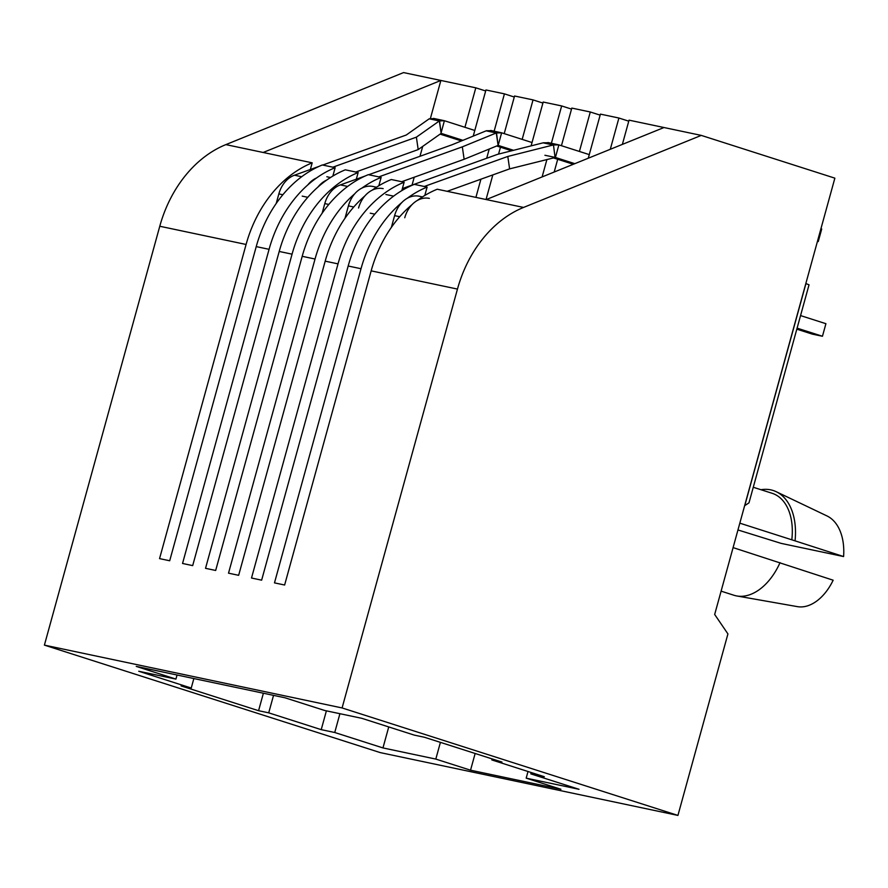 <?xml version="1.0" encoding="UTF-8"?>
<svg xmlns="http://www.w3.org/2000/svg" width="888" height="888" viewBox="0 0 888 888"><rect width="100%" height="100%" fill="white"/><g stroke="black" fill="none" stroke-linecap="round" stroke-linejoin="round"><path stroke-width="1.33" d="M744.743 505.727L805.938 283.583L809.035 284.804L748.973 502.874L744.644 505.694M714.674 614.474L834.864 178.155L701.276 135.398L523.565 207.437A115.695 89.344 101.9 0 0 457.464 289.077L342.091 707.947L677.933 815.417L727.927 633.91L714.674 614.474M753.268 487.257L772.138 493.295A54.379 34.443 107.7 0 1 791.807 539.804L739.826 523.165M677.933 815.417L380.242 752.602L44.4 645.121L342.091 707.947M470.54 770.196L435.808 759.085L382.961 747.929L334.743 732.5L321.223 729.647L268.72 712.842L258.575 710.7L181.097 685.913L191.242 688.045L138.739 671.25L175.924 679.098L136.241 666.4L284.981 697.779L324.653 710.478L361.838 718.325L414.341 735.131L424.486 737.273L501.964 762.059L491.819 759.928L544.322 776.723L530.802 773.87L579.02 789.299L526.184 778.154L560.916 789.265L470.54 770.196L475.147 753.479M401.975 202.397A115.695 89.344 101.9 0 0 361.016 268.72L274.481 582.872L284.626 585.014L371.162 270.862A115.695 89.344 -78.1 0 1 412.121 204.54M361.016 268.72L348.174 266.012L261.638 580.164L251.504 578.021L338.028 263.869L325.186 261.161L238.65 575.313L228.516 573.171L315.04 259.019L302.198 256.31L215.673 570.462L205.528 568.32L292.063 254.168L279.209 251.459L192.685 565.612L182.54 563.469L269.075 249.317L256.232 246.609L169.697 560.761L159.551 558.619L246.087 244.466L159.773 226.251L44.4 645.121M737.961 529.958L781.14 543.378L843.6 556.554L791.807 539.804M760.983 489.721A60.206 38.14 107.7 0 1 776.223 491.708A60.206 38.14 107.7 0 1 795.093 540.503M843.6 556.554A52.592 33.311 -72.3 0 0 826.939 515.917L776.223 491.708M721.1 591.153L733.965 595.26A54.379 34.443 -72.3 0 0 736.851 595.97L797.413 606.637A46.043 29.16 -72.3 0 0 833.155 580.208L733.1 547.607M494.139 131.18L504.428 93.862L514.285 97.025M475.913 197.38L480.919 179.187M486.691 158.253L489.233 149.018M486.047 199.523L492.829 174.903M498.568 154.079L500.466 147.208M504.206 133.633L514.563 96.004L533.044 99.9L542.901 103.064M610.289 149.295L618.903 118.026L628.771 121.179M622.366 144.4L629.048 120.158L663.98 127.528L486.269 199.567L437.251 189.222A115.695 89.344 -78.1 0 0 417.171 200.566M551.381 143.268L561.66 105.938L571.528 109.102M542.113 176.934L546.919 159.463M554.19 172.028L557.697 159.285M561.438 145.71L571.805 108.081L590.287 111.988L600.144 115.14M579.409 151.459L590.287 111.988M588.278 158.219L600.421 114.119L618.903 118.026M461.438 140.937L440.082 134.121M464.935 127.295L475.802 87.823L485.669 90.976M473.237 136.108L485.947 89.966L504.428 93.862M522.166 139.383L533.044 99.9M531.113 145.876L543.19 102.042L561.66 105.938M424.808 195.46L427.117 187.079A115.695 89.344 101.9 0 0 407.037 198.424M348.174 266.012A115.695 89.344 -78.1 0 1 414.274 184.371L427.117 187.079M401.82 190.609L404.129 182.229A115.695 89.344 101.9 0 0 338.028 263.869M325.186 261.161A115.695 89.344 -78.1 0 1 364.913 195.893M372.083 190.221A115.695 89.344 -78.1 0 1 391.286 179.52L404.129 182.229M378.832 185.758L381.141 177.378A115.695 89.344 101.9 0 0 361.938 188.078M354.778 193.751A115.695 89.344 101.9 0 0 315.04 259.019M302.198 256.31A115.695 89.344 -78.1 0 1 368.298 174.67L381.141 177.378M356.321 179.176L358.153 172.527A115.695 89.344 101.9 0 0 292.063 254.168M279.209 251.459A115.695 89.344 -78.1 0 1 345.31 169.819L358.153 172.527M332.856 176.057L335.165 167.677A115.695 89.344 101.9 0 0 269.075 249.317M256.232 246.609A115.695 89.344 -78.1 0 1 322.322 164.968L335.165 167.677M310.345 169.497L312.188 162.826A115.695 89.344 101.9 0 0 246.087 244.466M528.005 771.505L526.184 778.154M440.415 742.368L435.808 759.085M430.414 118.426L440.87 80.453L475.802 87.823M412.054 185.093L414.219 177.223M419.98 156.288L422.71 146.398M312.188 162.826L225.874 144.611A115.695 89.344 101.9 0 0 159.773 226.251M177.045 675.002L175.924 679.098M388.744 726.939L382.961 747.929M334.743 732.5L339.915 713.697M531.168 772.516L530.802 773.87M492.096 758.907L491.819 759.928M193.85 678.554L191.242 688.045M268.72 712.842L273.537 695.371M326.396 710.844L321.223 729.647M225.874 144.611L403.574 72.583L440.87 80.453L263.17 152.481M263.392 693.228L258.575 710.7M701.276 135.398L663.98 127.528M736.851 595.97A54.379 34.443 -72.3 0 0 780.041 562.626M358.552 208.014A26.096 20.158 -78.1 0 1 383.172 188.633M376.49 187.224L373.038 186.491A26.096 20.158 -78.1 0 0 348.407 205.872L344.999 218.27M317.971 187.035A26.096 20.158 -78.1 0 1 326.729 180.075M307.836 184.893A26.096 20.158 -78.1 0 1 316.594 177.933M796.814 329.171L812.309 334.121L822.455 336.263L825.918 323.698L800.554 315.584M404.75 217.76A26.096 20.158 -78.1 0 1 429.37 198.379M422.455 196.925L419.236 196.237A26.096 20.158 -78.1 0 0 394.605 215.629L391.364 227.406M822.455 336.263L797.102 328.149M548.74 142.746L543.334 142.779L497.657 154.312L402.386 188.567M553.468 144.922L555.056 157.409L553.468 144.922L558.874 144.888L589.277 154.612M547.918 142.535L558.874 144.888L555.411 157.454L574.836 163.669M544.91 155.267L555.411 157.454L509.612 168.875L507.803 156.454L424.275 186.48M543.101 142.846L553.235 144.988L507.803 156.454M447.186 191.32L509.612 168.875M817.46 241.314L818.248 241.558L817.437 241.392M820.923 228.749L821.711 228.993L818.248 241.558M573.304 164.28L553.246 157.864M491.497 130.669L486.358 130.758L452.181 144.711L368.664 174.747M401.709 181.718L464.135 159.274L498.179 145.377L501.631 132.812L532.034 142.535M511.632 150.782L496.647 145.987M464.135 159.274L462.326 146.853L496.292 132.967L498.101 145.388L513.564 150.294M365.268 175.968L340.404 184.904A26.096 20.158 -78.1 0 0 324.786 203.596L322.133 213.253M462.326 146.853L378.799 176.89M486.147 130.836L496.292 132.967L501.631 132.812L490.72 130.458M498.101 145.388L496.503 132.9M416.383 137.163L439.338 120.957L440.97 132.145L441.147 133.378L418.193 149.584L416.383 137.163L332.867 167.188M355.777 172.028L418.193 149.584M319.092 166.356L294.461 175.214A26.096 20.158 -78.1 0 0 278.854 193.895L276.212 203.463M434.254 118.592L429.193 118.814L406.249 135.02L322.721 165.057M429.193 118.814L439.338 120.957L444.4 120.724L474.791 130.458M440.97 132.145L439.516 120.868M441.147 133.355L462.914 140.326M441.07 132.956L444.4 120.724L433.522 118.393M457.464 289.077L371.162 270.862M523.565 207.437L486.269 199.567M348.407 205.872L353.757 207.004M302.209 196.126L307.792 197.303M394.605 215.629L399.733 216.705M370.263 213.187L374.791 214.141M393.617 196.137L385.88 194.505M324.786 203.596L328.815 204.44M347.641 186.436L340.404 184.904M301.676 176.734L294.461 175.214M278.854 193.895L282.85 194.738M326.84 176.745L330.514 177.522"/></g></svg>
